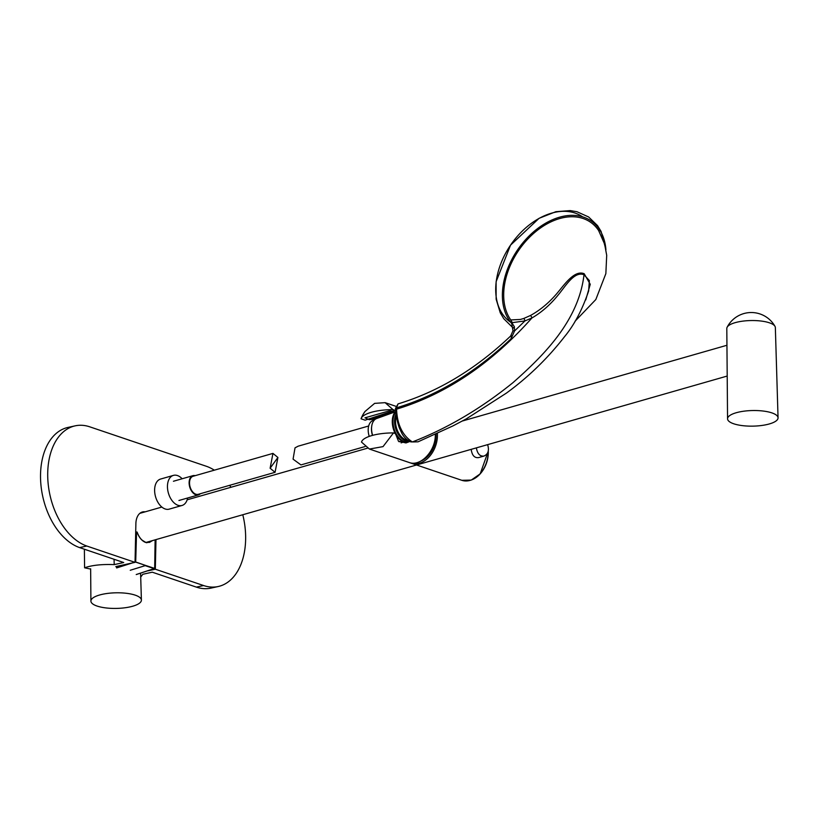 <?xml version="1.0" encoding="UTF-8"?>
<svg xmlns="http://www.w3.org/2000/svg" width="819" height="819" viewBox="0 0 819 819"><rect width="100%" height="100%" fill="white"/><g stroke="black" fill="none" stroke-linecap="round" stroke-linejoin="round"><path stroke-width="1.23" d="M182.146 478.757A15.643 9.695 74 0 0 173.413 475.389A15.643 9.695 74 0 0 171.222 499.406A15.643 9.695 74 0 0 182.033 505.466A15.643 9.695 74 0 0 187.643 497.983M173.413 475.389L160.585 479.054A15.643 9.695 74 0 0 158.395 503.081A15.643 9.695 74 0 0 169.195 509.142L182.033 505.466M769.369 423.935A25.246 7.801 -1.1 0 1 742.372 425.624A25.246 7.801 -1.1 0 1 727.559 418.796A25.246 7.801 -1.1 0 1 752.661 410.534A25.246 7.801 -1.1 0 1 778.05 417.823A25.246 7.801 -1.1 0 1 769.369 423.935M727.559 418.796L726.801 328.491A24.283 7.504 -1.1 0 1 727.108 327.283A24.283 7.504 -1.1 0 1 750.931 320.546A24.283 7.504 -1.1 0 1 774.999 326.361A24.283 7.504 -1.1 0 1 775.347 327.559L778.05 417.823M99.59 595.004A25.246 7.801 -1.1 0 1 126.515 593.304A25.246 7.801 -1.1 0 1 141.4 600.102A25.246 7.801 -1.1 0 1 116.308 608.415A25.246 7.801 -1.1 0 1 90.909 601.064A25.246 7.801 -1.1 0 1 99.59 595.004M510.647 322.215A63.8 43.315 -55.7 0 1 510.657 244.973A63.8 43.315 -55.7 0 1 582.585 216.83M511.732 323.505A65.223 44.287 -55.7 0 1 536.701 229.259A65.223 44.287 -55.7 0 1 605.927 249.805M115.796 566.584L135.033 562.346L86.783 546.027A62.09 39.435 -102.4 0 1 48.137 483.527A62.09 39.435 -102.4 0 1 75.123 425.849A62.09 39.435 -102.4 0 1 89.414 426.709L206.214 466.226A62.09 39.435 -102.4 0 1 214.332 470.178M242.782 514.741A62.09 39.435 -102.4 0 1 218.233 586.517A62.09 39.435 -102.4 0 1 203.573 585.534L155.323 569.215L147.901 570.843M218.233 586.517L211.046 588.103A62.09 39.435 -102.4 0 1 196.386 587.121L152.283 572.194L142.793 574.283L140.714 577.067M84.377 549.221L84.592 567.802C91.974 565.202 101.853 564.137 114.22 564.619L114.066 559.264M114.22 564.619L123.7 562.53L79.597 547.604A62.09 39.435 -102.4 0 1 40.95 485.104A62.09 39.435 -102.4 0 1 67.936 427.436L75.123 425.849M145.147 511.844A15.469 9.818 77.6 0 0 142.711 511.906A15.469 9.818 77.6 0 0 135.882 523.832L135.033 562.346M155.323 569.215L155.979 539.588M229.637 485.329A62.09 39.435 -102.4 0 1 230.958 487.274M90.11 568.959L84.592 567.802M393.048 409.633L395.034 410.299L365.151 420.178L361.046 418.796A30.272 9.357 -1.1 0 1 361.189 418.345A30.272 9.357 -1.1 0 1 393.048 409.633L385.114 402.661L374.621 403.368L365.008 411.476A32.658 32.658 0 0 0 361.189 418.345M363.472 413.81L365.008 411.476M393.499 432.913A30.272 9.357 178.9 0 0 361.496 442.076L369.42 449.047L383.026 446.621L393.499 432.913L395.485 433.589L398.464 441.226L405.958 442.936L409.899 441.492M436.056 433.937A22.717 16.39 108.7 0 1 436.097 435.043A22.717 16.39 108.7 0 1 421.058 460.974M437.377 433.333A24.488 17.67 108.7 0 1 419.4 463.247A24.488 17.67 108.7 0 1 411.107 463.155A24.488 17.67 108.7 0 1 410.053 462.745M476.361 447.87C477.426 453.808 479.965 456.531 483.968 456.06C488.175 454.217 489.393 450.409 487.622 444.645M483.968 456.06L478.562 457.606C474.467 458.097 472.01 455.344 471.191 449.344M277.907 457.473L272.952 453.398L270.116 468.243L275.071 472.317L277.907 457.473L270.116 468.243M272.952 453.398L193.1 476.259A9.388 5.815 74 0 0 191.789 490.673A9.388 5.815 74 0 0 198.27 494.307L275.071 472.317M195.157 475.675A10.002 6.194 74 0 0 192.936 475.665A10.002 6.194 74 0 0 191.533 491.021A10.002 6.194 74 0 0 198.444 494.901A10.002 6.194 74 0 0 200.327 493.724M365.069 446.55L300.952 464.916L293.069 459.152L295.024 447.839L298.188 446.171L368.683 425.993M369.236 436.394A13.534 8.395 -106 0 1 370.516 422.246A13.534 8.395 -106 0 1 373.351 420.342L374.375 420.045M372.491 435.38A13.534 8.395 -106 0 1 371.703 426.249A13.534 8.395 -106 0 1 371.754 425.972M372.625 435.35A14.384 8.917 -106 0 1 371.795 425.685A14.384 8.917 -106 0 1 374.027 420.434A14.384 8.917 -106 0 1 376.689 418.519L395.239 411.834M408.835 440.919A16.052 9.951 -106 0 1 397.02 432.002A16.052 9.951 -106 0 1 396.058 414.117M407.729 440.182A15.377 9.531 -106 0 1 397.829 431.48A15.377 9.531 -106 0 1 396.324 415.98M395.731 411.302A16.974 10.524 74 0 0 395.188 433.486M395.597 434.254A16.974 10.524 74 0 0 409.735 441.41M395.823 412.1A16.605 10.289 74 0 0 395.464 432.401A16.605 10.289 74 0 0 409.459 441.267M396.14 408.763L396.437 407.852L396.55 409.162C397.205 424.58 402.477 435.503 412.356 441.953L418.059 441.82L412.356 441.953C447.338 428.409 480.907 408.62 513.042 382.596C542.669 356.357 578.613 321.355 584.008 274.744C574.324 270.884 565.54 286.179 558.384 294.738C550.45 304.576 541.635 312.315 531.951 317.956A2.723 1.351 61.7 0 0 530.415 315.52C540.325 310.084 549.375 302.477 557.575 292.711C564.987 283.814 574.713 269.84 584.172 273.71L590.253 284.295L585.749 299.918M511.517 335.77L511.107 338.697C475.429 372.543 437.203 395.597 396.437 407.852L398.065 403.88C438.145 391.779 475.665 369.164 510.647 336.015L512.981 330.763L511.65 323.085M511.107 338.697L514.567 330.948L513.421 330.866M398.065 403.88L395.485 408.425L395.597 409.746A2.723 0.665 175.5 0 1 396.55 409.162C446.13 394.103 491.257 363.697 531.951 317.956L524.938 320.925L514.567 330.948L514.363 326.709L513.298 328.02M514.363 326.709L511.619 322.379A64.629 43.878 -55.7 0 0 511.967 322.788M588.646 291.001L589.352 280.569L584.008 274.744L584.172 273.71M599.068 231.224A63.81 43.325 124.3 0 0 598.648 230.569A63.81 43.325 124.3 0 0 529.054 237.735A63.81 43.325 124.3 0 0 510.759 319.932L512.325 322.645L524.938 320.925A2.723 1.464 71.2 0 0 523.73 318.478L530.415 315.52M510.759 319.932L520.372 319.461L523.73 318.478M136.558 532.135L135.698 562.008L145.362 565.356L135.34 561.988L116.677 567.925M155.119 539.834L154.678 568.427L136.22 574.539M154.484 568.724L145.168 565.653L130.252 570.259M154.678 568.427L145.362 565.356M135.698 532.268L137.008 532.084L137.387 533.026C139.25 537.633 141.83 540.714 145.127 542.26L146.755 542.751L153.071 540.427M135.043 562.069L136.179 532.125L137.008 532.084M392.813 411.425L389.67 410.769L364.977 417.833L369.328 419.717L393.315 411.558L393.663 410.749M408.057 440.407L401.115 442.874M369.328 419.717L372.297 419.348M377.477 417.485L372.348 419.338M203.573 585.534L196.386 587.121M86.783 546.027L79.597 547.604M435.36 433.998C436.251 450.44 420.761 467.209 408.968 462.428C420.577 467.147 435.995 450.665 435.298 434.275M470.301 480.333A24.273 17.516 -71.3 0 0 470.413 480.292A24.273 17.516 -71.3 0 0 488.267 451.177L480.19 473.873L471.232 480.088L461.803 480.303A24.488 17.67 -71.3 0 0 488.124 451.668M145.813 542.362L149.498 542.393L152.406 540.612M116.493 567.608L131.511 563.124M141.892 540.049L145.659 542.321M774.999 326.361A27.211 27.211 0 0 0 727.108 327.283M90.643 568.775L90.909 601.064M140.592 573.177L141.4 600.102M512.899 327.733L503.757 318.714L500.255 312.786L496.14 299.181L496.109 281.695L510.534 245.147L539.076 218.315L555.845 211.701L570.116 210.585L576.924 211.712L588.626 216.974L597.532 225.604L601.085 231.429L605.937 249.826M395.741 406.244L385.114 402.651M408.968 462.428L369.42 449.058M411.107 463.155L461.803 480.303M178.941 500.481L198.444 494.901M173.433 481.255L192.936 475.665M371.703 426.249L371.795 425.685M395.597 409.746C395.792 410.903 395.751 417.209 399.314 427.866L401.791 433.22C404.023 437.418 407.166 440.346 411.21 442.025M588.697 290.806C582.36 309.582 574.344 324.836 564.639 336.558C547.665 358.394 528.224 377.262 506.316 393.171L466.267 418.898L452.917 425.921L418.048 441.82M575.051 321.232L595.822 299.539L605.855 273.628L606.705 255.293L604.596 244.062L598.638 230.579M136.292 574.539L154.74 568.468L155.19 539.823M149.498 542.393L145.751 542.321C141.963 540.949 139.087 537.54 137.121 532.074L135.708 531.848M375.952 418.028L394.123 411.496M375.808 418.929L372.522 419.277M402.416 441.554L399.007 441.728M375.921 418.048L377.262 417.567M726.934 345.27L462.366 421.017M367.455 448.198L187.162 499.815M161.845 507.063L139.824 513.359M727.2 376.054L146.099 542.424"/></g></svg>
